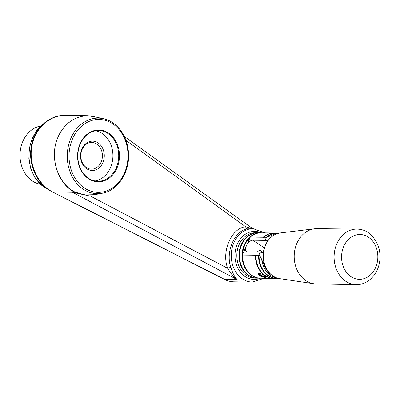 <?xml version="1.0" encoding="UTF-8"?>
<svg xmlns="http://www.w3.org/2000/svg" width="400" height="400" viewBox="0 0 400 400"><rect width="100%" height="100%" fill="white"/><g stroke="black" fill="none" stroke-linecap="round" stroke-linejoin="round"><path stroke-width="0.6" d="M89.29 195.825L89.95 195.82L227.725 268.36C230.635 273.41 233.805 277.18 237.23 279.66L72.485 192.26L52.66 191.98C37.805 184.45 28.73 164.835 31.755 146.8C34.68 128.735 49.24 115.095 65.285 115.385L87.995 115.705L97.155 117.335M102.285 193.24C118.28 190.665 130.47 171.035 128.395 151.645C127.185 135.48 116.53 121.335 103.34 118.69A37.785 30.57 90.8 0 0 70.865 138.3A37.785 30.57 90.8 0 0 72.83 177.83A37.785 30.57 90.8 0 0 102.285 193.24L94.91 194.64L84.58 194.965L74.895 192.005L74.77 192.295L88.885 195.82L72.485 192.26M277.48 233.05A22.695 18.36 90.8 0 0 277.245 233.045A22.695 18.36 90.8 0 0 266.315 237.295L265.22 240.385L252.67 240.21A6.675 3.49 -56.9 0 0 246.2 246.06A6.675 3.49 -56.9 0 0 246.475 251.705A6.675 3.49 -56.9 0 0 247.58 252.02L260.135 252.2L258.57 255.28A22.695 18.36 90.8 0 0 276.6 278.43A22.695 18.36 90.8 0 0 276.835 278.43M263.34 252.91A5.34 1.43 -156.7 0 0 260.135 252.2M265.22 240.385A5.34 1.43 23.3 0 1 267.76 240.875M257.19 252.155C258.435 250.69 260.05 249.975 262.03 250.01L263.755 250.29M259.86 250.325A5.52 4.465 -89.2 0 1 260.325 250.59A5.52 4.465 -89.2 0 1 261.995 252.495M260.625 273.69A2.805 0.75 -156.7 0 0 259.83 273.875A2.805 0.75 -156.7 0 0 261.31 275.285A2.805 0.75 -156.7 0 0 264.285 276.285L265.48 276.975L265.63 276.625M264.59 275.765L266.11 277.17C265.94 278.235 257.13 275.755 258.265 273.79C259.44 273.075 261.545 273.735 264.59 275.765M265.48 276.975A4.27 1.145 23.3 0 1 261.27 275.72A4.27 1.145 23.3 0 1 258.47 273.55M278.58 278.43A22.695 18.36 -89.2 0 1 261.765 260.005C261.1 257.79 260.19 256.23 259.04 255.32L259.16 254.465M261.765 260.005L263.53 262.975A21.895 17.71 -89.2 0 0 270.63 274.2M257.865 232.775A22.695 18.36 90.8 0 0 257.63 232.77A22.695 18.36 90.8 0 0 241.115 244.89A22.695 18.36 90.8 0 0 256.985 278.15A22.695 18.36 90.8 0 0 257.225 278.155M257.63 232.77L255.51 232.74A22.695 18.36 90.8 0 0 238.995 244.86A22.695 18.36 90.8 0 0 254.87 278.12L256.985 278.15M261.005 232.82A22.695 18.36 90.8 0 0 260.77 232.815L258.1 232.775A22.695 18.36 90.8 0 0 241.585 244.9A22.695 18.36 90.8 0 0 257.46 278.16L260.125 278.195A22.695 18.36 90.8 0 0 260.36 278.195M260.77 232.815A22.695 18.36 90.8 0 0 244.25 244.935A22.695 18.36 90.8 0 0 242.125 254.205A22.695 18.36 90.8 0 0 260.125 278.195M259.04 255.32A22.695 18.36 90.8 0 0 277.07 278.435L278.725 278.46M279.365 233.075L277.715 233.055A22.695 18.36 90.8 0 0 266.805 237.285L272.53 235.01A22.695 18.36 -89.2 0 1 279.225 233.105M258.57 255.28L255.9 255.245L256.02 254.42L255.43 255.235L242.565 255.055L242.68 254.23L250.31 237.07L263.175 237.25L263.06 238.075L263.645 237.26L266.315 237.295M242.565 255.055A22.695 18.36 90.8 0 0 260.595 278.205L273.465 278.385A22.695 18.36 90.8 0 0 273.7 278.385M274.34 233.005A22.695 18.36 90.8 0 0 274.105 233L261.24 232.82A22.695 18.36 90.8 0 0 250.31 237.07M249.72 237.89A22.295 18.035 90.8 0 0 242.68 254.23M266.195 238.12L266.805 237.285M274.015 235.06L272.53 235.01M265.97 276.82L264.96 276.015M255.43 255.235A22.695 18.36 90.8 0 0 273.465 278.385M274.105 233A22.695 18.36 90.8 0 0 263.175 237.25M255.9 255.245A22.695 18.36 90.8 0 0 273.935 278.39L276.6 278.43M277.245 233.045L274.575 233.01A22.695 18.36 90.8 0 0 263.645 237.26M264.285 276.285L264.525 275.725M74.97 191.995L74.77 192.295C57.315 183.61 49.115 156.605 58.015 137.085C64.565 123.27 74.555 116.145 87.995 115.705M74.895 192.005C57.415 183.515 49.135 156.56 58.015 137.085C64.335 121.98 79.395 113.25 93.465 116.53L103.34 118.69M252.465 228.69L245.65 226.745A2.67 1.72 80.5 0 0 247.56 228.875C234.595 230.405 225.215 252.07 230.89 267.58A2.67 0.905 -19.8 0 0 227.725 268.36C221.185 251.74 231.315 228.105 245.65 226.745L125.905 140.315M247.56 228.875L253.215 228.7A26.7 21.6 90.8 0 0 233.575 267.62A26.7 21.6 90.8 0 0 252.46 282.095L264.18 278.255M230.89 267.58C232.73 273.32 234.845 277.345 237.23 279.66L224.82 279.485A2.67 1.17 116.9 0 1 224.505 279.43C227.56 280.975 230.75 281.775 234.08 281.835L234.08 281.835C230.875 281.775 227.785 280.995 224.82 279.485L52.66 191.98A2.67 1.17 -63.1 0 1 52.35 191.925C37.28 184.605 28 164.81 31.24 146.875C33.89 128.82 48.95 114.805 65.285 115.385M95.67 130.755A25.365 20.52 -89.2 0 1 112.92 156.11A25.365 20.52 -89.2 0 1 94.955 180.965M81.92 148.98A14.685 11.88 -89.2 0 1 102.49 147.985A14.685 11.88 -89.2 0 1 92.795 170.49A14.685 11.88 -89.2 0 1 81.92 148.98M40.885 126A29.37 23.76 90.8 0 0 20 154.955A29.37 23.76 90.8 0 0 40.315 184.215M82.09 149.59A13.35 10.8 -89.2 0 1 91.805 142.46A13.35 10.8 -89.2 0 1 102.415 155.96A13.35 10.8 -89.2 0 1 91.43 169.155A13.35 10.8 -89.2 0 1 82.09 149.59M259.67 250.39A5.34 4.32 -89.2 0 1 261.915 252.475M356.105 284.615L316.1 283.93A27.635 22.355 -89.2 0 1 313.725 283.73A27.635 22.355 -89.2 0 1 294.195 255.98A27.635 22.355 -89.2 0 1 314.5 228.8A27.635 22.355 -89.2 0 1 316.88 228.67L356.89 229.11A27.755 22.455 -89.2 0 0 334.1 256.545A27.755 22.455 -89.2 0 0 356.105 284.615C363.635 285.035 372.855 279.935 377.46 269.415C380.49 262.065 380.84 254.56 378.52 246.895C373.785 235.135 366.575 229.205 356.89 229.11M264.38 247.85L252.67 240.21M263.88 262.16L263.53 262.975M261.115 232.82A24.03 19.44 90.8 0 0 234.97 255.145A24.03 19.44 90.8 0 0 260.475 278.2M48.295 189.51A36.45 29.49 -89.2 0 1 32.5 138.27A36.45 29.49 -89.2 0 1 41.98 125.185M72.5 138.925A36.46 29.495 -89.2 0 1 123.565 136.455A36.46 29.495 -89.2 0 1 99.5 192.335A36.46 29.495 -89.2 0 1 72.5 138.925M80.105 144.09A25.365 20.52 -89.2 0 1 98.565 130.54A25.365 20.52 -89.2 0 1 118.725 156.19A25.365 20.52 -89.2 0 1 97.85 181.26C90.845 180.95 85.3 177.225 81.22 170.095C77.025 161.675 76.69 152.995 80.215 144.05C84.355 135.285 90.475 130.78 98.565 130.54M80.04 143.845A25.895 20.95 -89.2 0 1 116.31 142.09A25.895 20.95 -89.2 0 1 99.215 181.78A25.895 20.95 -89.2 0 1 80.04 143.845M375.695 267.35A22.415 18.135 -89.2 0 1 344.3 268.87A22.415 18.135 -89.2 0 1 359.095 234.51A22.415 18.135 -89.2 0 1 375.695 267.35M313.725 283.73L279.615 278.62A22.98 18.59 -89.2 0 1 263.375 255.545A22.98 18.59 -89.2 0 1 280.265 232.94L314.5 228.8M263.515 251.62A8.545 8.545 0 0 0 262.99 252.79M252.78 228.695L124.265 136.435M234.08 281.835L252.46 282.095M42.705 124.475L36.72 130.585L32.225 138.36L29.375 148.135L28.87 158.475L30.76 168.56L34.89 177.575L44.675 187.61L48.455 189.62M279.615 278.62C274.41 277.73 270.205 274.79 267.005 269.805C264.055 264.945 262.82 259.505 263.285 253.475C264.945 241.805 270.6 234.96 280.265 232.94M224.505 279.43L52.35 191.925M253.215 228.7L264.82 232.87"/></g></svg>
